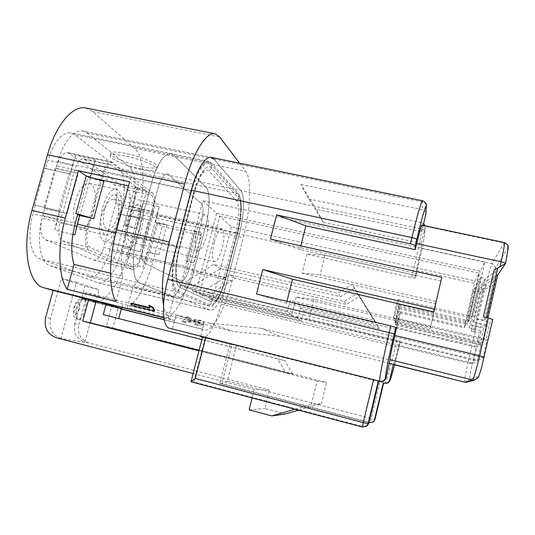 <?xml version="1.0" encoding="UTF-8"?>
<svg xmlns="http://www.w3.org/2000/svg" width="535" height="535" viewBox="0 0 535 535"><rect width="100%" height="100%" fill="white"/><g stroke="black" fill="none" stroke-linecap="round" stroke-linejoin="round"><path stroke-width="0.4" stroke-dasharray="2.67 2.01" d="M85.954 310.38C84.015 316.566 81.674 319.662 78.939 319.656C76.565 318.399 76.104 314.587 77.555 308.213C79.528 302.001 81.862 298.918 84.557 298.958L84.624 298.971C86.958 300.329 87.399 304.134 85.954 310.38M85.6 299.834L78.899 324.464L74.813 323.601L81.608 298.677L118.228 307.986L111.822 306.1L106.358 326.41L112.892 327.868L118.228 307.986M193.061 373.537L254.232 389.554L269.52 390.115L264.925 408.479L285.516 413.956M74.813 323.601C73.168 332.91 76.505 339.143 84.811 342.3L61.023 338.481L72.78 295.527L95.678 302.195L84.811 342.3L88.797 342.942L269.52 390.115M249.123 409.843L264.925 408.479M254.232 389.554L252.125 397.92M298.59 410.191L321.361 403.644L326.544 382.438L112.892 327.868M294.959 409.235L311.343 404.513L321.361 403.644M311.343 404.513L317.101 381.06L326.544 382.438M106.358 326.41L292.578 373.985L285.85 372.815L277.578 358.717L201.842 339.585M198.993 350.612L285.85 372.815M317.101 381.06L198.926 350.846M56.329 337.725L61.023 338.481C52.183 335.111 48.658 328.443 50.45 318.472L57.793 291.782L53.099 290.425L72.78 295.527L57.793 291.782L61.451 278.501L84.991 286.265L81.608 298.677L95.678 302.195L72.78 295.527L76.431 282.179L61.451 278.501M121.432 308.508L111.822 306.1M88.797 342.942C80.578 339.819 77.281 333.659 78.899 324.464M292.578 373.985L284.707 360.61L103.262 314.687M284.707 360.61L277.578 358.717M480.029 292.638L471.181 331.051L479.46 332.63L481.42 330.697L477.742 346.733L476.852 347.436L473.214 363.292L477.133 361.098L481.012 344.159L480.029 344.935L483.834 328.309L484.877 327.286L496.386 277.016L490.1 286.258L480.029 292.638L483.479 290.351L485.098 287.843L475.414 329.941L469.021 327.801L477.267 292.036L485.098 287.843M393.539 364.576C394.188 363.546 395.873 357.407 398.575 346.165L399.785 341.076L400.127 342.226L396.428 341.557L395.251 346.506C390.61 366.067 385.768 383.595 384.999 383.254M324.926 255.222L306.896 254.138L411.636 277.672L415.381 277.999L415.374 275.478L324.926 255.222L320.064 274.823L436.48 301.493L430.514 326.898L313.965 299.446L309.063 319.234L399.785 341.076M415.374 275.478L421.139 248.374L421.312 243.398L425.071 227.609L425.071 225.803M487.947 317.897L486.074 326.103L487.184 325.006L483.199 342.447L482.142 343.269L478.203 360.503L482.858 357.895L487.084 339.384L485.914 340.307L490.053 322.17L492.728 319.535L484.135 357.179C481.413 368.715 479.494 375.169 478.384 376.546L469.737 379.154C469.342 378.359 470.198 373.243 472.311 363.8L479.46 332.63M184.695 287.241L186.16 281.651L193.724 285.396L220.407 268.73L340.4 296.724L354.404 288.144L376.038 323L294.524 303.619L291.749 314.74L287.409 311.918L184.695 287.241L180.69 285.369L202.885 200.759L216.575 213.271L480.122 271.105L484.85 261.949L472.265 316.553L471.342 317.85L480.644 277.498L485.298 278.521L476.003 318.927L490.053 322.17M202.885 200.759L484.85 261.949M297.734 318.633L300.369 308.046L303.96 310.761L301.412 321.02L297.734 318.633L202.832 295.728L199.441 294.143L219.724 216.153L231.394 226.82L475.04 280.922L479.032 273.198L467.483 323.24L466.707 324.324L475.254 287.302L479.514 288.251L470.974 325.32L483.834 328.309M219.724 216.153L479.032 273.198M209.045 323.053L233.093 331.473L203.788 324.19L176.122 314.888L209.045 323.053L261.321 328.323L390.249 360.035M383.675 382.92L379.95 381.796L371.19 418.497L227.368 380.893L236.356 345.623L229.863 344.119L219.791 383.535L368.889 422.69M202.457 337.21L229.863 344.119M122.134 247.484L140.177 251.704L122.134 247.484L120.602 253.175C115.968 270.864 105.95 284.948 98.594 282.908L50.049 265.728C40.038 262.946 36.019 238.77 42.726 215.652L44.726 208.489L67.089 213.592L44.01 208.135L55.179 168.157L55.861 168.592L57.84 161.503C63.15 141.976 74.439 128.801 82.885 130.988L211.238 157.357L213.839 159.029L240.77 190.547C244.997 195.175 244.107 215.598 239.272 234.022L221.169 304.315C216.448 323.053 207.954 338.902 202.859 337.358L202.444 337.251M202.598 336.662L205.346 337.351L202.618 336.582M236.356 345.623L379.95 381.796M440.967 281.062L299.941 249.484L300.851 245.873M396.301 329.279L286.499 303.131L286.967 301.272M389.46 363.359L279.484 336.214L261.321 328.323M316.359 209.345L300.824 184.441L308.735 198.953L323.247 222.232L316.359 209.345L421.734 231.789L421.888 225.135M323.247 222.232L421.312 243.398M306.896 254.138L302.148 273.158L435.951 303.887L436.48 301.493M313.965 299.446L296.183 297.039L430.14 328.65L435.951 303.887M296.183 297.039L291.388 316.232L396.428 341.557M300.824 184.441L422.403 209.687C424.556 210.275 425.713 211.653 425.887 213.806M308.735 198.953L421.941 222.814L421.72 228.967C421.633 232.859 417.407 253.47 412.793 272.79L411.636 277.672M202.832 295.728L204.176 290.572L210.616 293.762L209.319 298.764L212.415 300.215L473.214 363.292M231.394 226.82L212.415 300.215M193.724 285.396L192.312 290.806L195.93 292.498L478.203 360.503M216.575 213.271L195.93 292.498M200.685 336.181L203.788 324.19L202.491 329.199L164.205 319.629M163.904 317.877L174.637 320.552L176.122 314.888L172.404 329.058M423.252 225.422L421.734 231.789M416.551 273.084L415.381 277.999L416.551 273.084C420.717 255.583 424.596 236.992 424.736 233.601L425.071 227.609M302.148 273.158L320.064 274.823M430.514 326.898L430.14 328.65M291.388 316.232L309.063 319.234M286.499 303.131L256.526 294.043M299.941 249.484L270.483 239.098M423.68 223.63L421.941 222.814M219.791 383.535L221.878 383.662L370.033 422.556L369.524 422.857M279.484 336.214L233.093 331.473M366.401 426.301L362.416 427.044M202.611 336.602L191.089 381.789L193.83 381.957L363.125 426.649M193.83 381.957L205.346 337.351M393.526 317.362L393.887 318.619L398.114 300.924L397.826 299.379L393.526 317.362L487.084 339.384M180.69 285.369L482.858 357.895M397.826 299.379L472.265 316.553M395.044 322.665L399.043 305.893L398.782 304.509L394.723 321.535L395.044 322.665L482.142 343.269M399.043 305.893L468.372 321.996L480.122 271.105M291.749 314.74L192.312 290.806M396.669 328.363L400.354 312.888L400.133 311.711L396.395 327.407L396.669 328.363L476.852 347.436M400.354 312.888L464.206 327.821L475.04 280.922M301.412 321.02L209.319 298.764M199.441 294.143L477.133 361.098M395.392 323.882L395.693 324.939L399.571 308.688L399.324 307.384L395.392 323.882L481.012 344.159M399.324 307.384L467.483 323.24M210.616 293.762L235.313 278.394L229.635 274.709L204.176 290.572M303.96 310.761L379.195 328.744L359.232 296.571L346.312 304.468L235.313 278.394M300.369 308.046L377.998 326.557L357.393 293.361L344.065 301.519L229.635 274.709M344.065 301.519L346.312 304.468M287.409 311.918L290.291 300.416L374.62 320.418L352.237 284.359L337.739 293.247L213.732 264.404L186.16 281.651M220.407 268.73L213.732 264.404M340.4 296.724L337.739 293.247M294.524 303.619L290.291 300.416M354.404 288.144L352.237 284.359M376.038 323L374.62 320.418M377.998 326.557L379.195 328.744M357.393 293.361L359.232 296.571M475.254 287.302L473.161 291.12L464.902 326.845L464.206 327.821M400.133 311.711L464.902 326.845M396.395 327.407L477.742 346.733M469.021 327.801L481.42 330.697M473.161 291.12L477.267 292.036L479.514 288.251L496.386 277.016M395.693 324.939L480.029 344.935M399.571 308.688L466.707 324.324M480.644 277.498L478.156 282.019L469.202 320.839L468.372 321.996M398.782 304.509L469.202 320.839M394.723 321.535L483.199 342.447M486.074 326.103L473.682 321.876L487.184 325.006M473.682 321.876L482.63 283.015L485.298 278.521L495.51 271.66L497.764 268.155M478.156 282.019L482.63 283.015L495.985 275.926M393.887 318.619L485.914 340.307M398.114 300.924L471.342 317.85M476.003 318.927L484.422 320.037L495.51 271.66M470.974 325.32L484.877 327.286M471.181 331.051L474.017 331.473L483.479 290.351M475.414 329.941L474.017 331.473M484.422 320.037L486.375 317.89L483.393 316.847M227.368 380.893L221.878 383.662L231.836 344.66L202.812 337.344M486.455 317.556L486.375 317.89M168.338 317.864L173.842 296.932C179.038 291.18 183.398 281.798 186.922 268.784L196.619 231.795L201.461 235.407L191.998 271.593C185.551 295.159 177.667 310.588 168.338 317.864L127.383 307.658L132.914 286.974C138.645 281.423 143.293 272.215 146.857 259.355L156.608 222.781L162.272 226.552L152.756 262.337C146.229 285.643 137.776 300.75 127.383 307.658M201.461 235.407L162.272 226.552M85.934 108.057L92.736 111.568L134.512 148.275C144.517 156.762 145.754 187.404 138.364 214.12L127.029 256.272C120.021 283.155 104.686 305.157 93.15 302.014L81.608 298.677L95.678 302.195L99.055 289.729L84.991 286.265M239.56 163.175L245.746 171.32C251.992 179.225 250.407 210.095 243.204 237.614L232.043 281.036C225.075 308.702 212.729 332.161 204.952 329.955L202.491 329.199M194.7 324.217C198.779 325.247 201.702 325.146 203.474 323.922L203.42 324.377C201.635 325.608 198.706 325.715 194.626 324.685L195.884 323.24L200.277 322.846L200.05 323.621L200.103 323.173M203.474 323.922L203.855 323.214C203.815 321.97 202.524 320.973 199.983 320.231L187.551 320.171L189.885 317.596L186.862 316.847L182.241 321.281L183.913 321.695L198.538 321.622L200.277 322.846M196.619 231.795L156.608 222.781M82.885 130.988L86.831 132.901L213.839 159.029L240.77 190.547C244.997 195.175 244.107 215.598 239.272 234.022L227.836 278.414C223.242 296.631 215.184 311.664 210.235 310.213L177.7 296.764C170.899 294.758 169.956 270.503 176.476 246.448L125.217 234.644C120.95 251.53 120.148 265.373 122.816 276.167L110.491 273.191M86.831 132.901L129.457 166.913C136.137 171.956 137.181 192.232 132.219 210.101L130.694 215.745L131.122 216.02L148.71 219.798L130.694 215.745M140.177 251.704L148.71 219.798M173.842 296.932L132.914 286.974M154.468 310.581L132.312 305.084L131.389 303.111M149.459 307.585L149.914 307.699L149.064 305.157M174.637 320.552L171.702 319.642C167.856 318.425 165.134 313.61 163.523 305.184M67.089 213.592L78.19 173.434L55.179 168.157M55.861 168.592L78.19 173.434M129.63 181.793L137.823 187.905L125.217 234.644M137.823 187.905L128.527 185.886M95.096 178.623L87.981 177.078L77.682 214.475M44.01 208.135L44.726 208.489M122.575 247.705L131.122 216.02M176.122 314.888L203.788 324.19L123.083 304.127L85.774 292.491L176.122 314.888M121.331 308.896L96.073 301.479M122.194 307.471L123.083 304.127M85.774 292.491L84.269 298.008M237.359 233.073C241.74 216.414 242.489 197.99 238.637 193.904L211.372 162.901L209.078 161.45C202.845 161.45 196.853 171.294 191.102 190.988L176.336 246.923C170.505 268.423 171.327 290.211 177.446 292.15L209.994 306.214C214.455 307.538 221.724 294.056 225.87 277.638L237.359 233.073L205.634 225.984L194.091 270.162C189.932 286.439 182.127 299.66 177.018 298.189L139.628 283.002C132.633 280.848 130.981 259.08 136.86 237.834L151.706 182.515C157.564 163.055 164.024 153.418 171.093 153.605L173.748 155.117L205.761 186.896C210.275 191.089 210.054 209.479 205.634 225.984C210.054 209.479 210.275 191.089 205.761 186.896L173.748 155.117L171.093 153.605C164.024 153.418 157.564 163.055 151.706 182.515L136.86 237.834C130.981 259.08 132.633 280.848 139.628 283.002L177.018 298.189C182.127 299.66 189.932 286.439 194.091 270.162L205.634 225.984L157.35 215.204L159.203 206.637L142.912 203.039L139.24 218.394L119.633 213.973L121.472 207.192C125.972 191.082 124.836 172.792 118.609 168.304L74.479 134.586L70.914 132.907C61.739 132.252 54.088 141.347 47.976 160.199L45.615 168.632L69.684 173.868L75.488 155.504L95.464 159.751L89.706 178.229L86.235 175.915L87.981 177.078M122.816 276.167L116.015 301.466M76.431 282.179L99.055 289.729M132.091 305.605L132.312 305.084M149.693 308.213L149.914 307.699M203.42 324.377L203.802 323.655C203.768 322.398 202.484 321.401 199.943 320.659L199.983 320.231M199.943 320.659L187.497 320.619L187.551 320.171M187.497 320.619L189.885 317.596M189.851 318.024L186.829 317.275L186.862 316.847M182.241 321.281L186.829 317.275M182.167 321.749L183.839 322.164L183.913 321.695M183.839 322.164L198.485 322.063L198.538 321.622M198.485 322.063L200.224 323.287M200.05 323.621L195.817 323.702L195.884 323.24M194.626 324.685L195.817 323.702M141.822 166.592C127.41 163.656 109.856 156.267 110.845 153.331C111.634 151.565 116.717 151.606 126.086 153.451C141.073 156.474 158.534 164.031 157.31 166.76C156.387 168.538 151.218 168.485 141.822 166.592M141.16 169.033C126.748 166.091 109.18 158.741 110.156 155.859C110.939 154.127 116.015 154.18 125.384 156.033C140.371 159.069 157.852 166.579 156.641 169.261C155.718 171.013 150.562 170.939 141.16 169.033M185.826 260.806L187.123 261.561L193.657 262.632L185.826 260.806L193.737 230.665L194.987 231.588L201.555 232.424L193.737 230.665M193.657 262.632L201.555 232.424M147.566 251.871L149.807 253.075L159.089 254.56L147.566 251.871L143.099 266.998L126.768 263.113L129.416 254.948L109.782 250.326L111.634 243.485L112.056 243.699L120.041 214.227L139.24 218.394M159.089 254.56L167.034 224.647L155.518 222.058L157.691 223.503L167.034 224.647M157.35 215.204L155.518 222.058M89.706 178.229L103.89 181.311M136.412 228.412L124.635 224.988L126.715 226.205L136.412 228.412L146.57 190.594L134.894 187.009L136.886 188.487L146.57 190.594M126.715 226.205L136.886 188.487M59.418 210.864L34.655 205.039L59.418 210.864L57.038 219.444L32.936 213.886C26.924 234.49 30.689 256.191 39.911 258.873L89.653 276.909C96.427 278.788 105.602 266.229 109.782 250.326M35.323 205.366L32.936 213.886M112.056 243.699L131.269 248.073L111.634 243.485M131.269 248.073L129.416 254.948M141.641 256.352C139.046 265.019 136.037 269.373 132.613 269.426L89.164 250.133C85.058 247.103 84.289 239.907 86.851 228.559L101.409 175.433C104.265 166.251 107.702 161.744 111.721 161.931L152.689 193.035C155.417 196.265 155.698 202.551 153.525 211.9L141.641 256.352L189.577 267.614L201.381 222.553C203.581 213.09 203.574 206.784 201.367 203.641L167.475 173.748C164.038 173.701 160.921 178.349 158.139 187.698L143.688 241.686C141.073 253.202 141.467 260.411 144.878 263.314L181.378 281.069C184.308 280.895 187.043 276.408 189.577 267.614C187.043 276.408 184.308 280.895 181.378 281.069L144.878 263.314C141.467 260.411 141.073 253.202 143.688 241.686L158.139 187.698C160.921 178.349 164.038 173.701 167.475 173.748L201.367 203.641C203.574 206.784 203.581 213.09 201.381 222.553L189.577 267.614L103.69 247.437L115.64 203.46C117.787 194.205 117.292 187.932 114.162 184.642L67.751 152.609C63.284 152.321 59.599 156.715 56.697 165.77L42.058 218.213C39.536 229.428 40.593 236.61 45.228 239.747L94.026 260.204C97.831 260.257 101.055 255.998 103.69 247.437M34.655 205.039L44.973 168.237L45.615 168.632M119.633 213.973L120.041 214.227M72.86 234.383L54.777 230.164L57.038 219.444M142.912 203.039L126.768 263.113M131.663 248.273L139.628 218.641M124.635 224.988L134.894 187.009M187.123 261.561L194.987 231.588M95.464 159.751L74.806 234.838M69.684 173.868L44.973 168.237M58.79 210.536L69.075 173.48M75.488 155.504L54.777 230.164M149.807 253.075L157.691 223.503M159.203 206.637L143.099 266.998M119.593 217.23C123.224 204.363 121.626 190.166 116.115 189.223C110.979 189.022 106.525 194.981 102.753 207.099C98.995 220.346 100.861 234.397 106.164 235.206C111.461 235.273 115.941 229.281 119.593 217.23M93.592 211.352C97.243 198.585 95.277 184.401 89.372 183.365C83.881 183.084 79.227 188.949 75.408 200.959C71.623 214.1 73.87 228.144 79.554 229.047C85.219 229.207 89.9 223.309 93.592 211.352M141.307 230.291C144.604 218.44 143.467 205.56 138.792 204.771C134.332 204.678 130.373 210.295 126.909 221.624C123.498 233.802 124.849 246.555 129.37 247.23C133.957 247.21 137.936 241.559 141.307 230.291M117.065 224.76C120.382 212.99 118.924 200.123 113.908 199.254C109.133 199.087 105 204.617 101.496 215.866C98.065 227.95 99.744 240.69 104.593 241.452C109.501 241.512 113.661 235.948 117.065 224.76M214.301 242.121C216.835 233.233 219.397 228.712 221.971 228.572C224.606 230.632 224.68 237.145 222.192 248.126C219.704 256.967 217.143 261.501 214.502 261.729C211.867 259.789 211.8 253.256 214.301 242.121M128.681 222.694C131.322 214.033 134.352 209.733 137.769 209.794C141.454 212.054 142.096 218.561 139.688 229.314C137.107 237.941 134.064 242.255 130.567 242.261C126.902 240.115 126.273 233.594 128.681 222.694M197.161 229.08C199.916 219.557 202.785 214.749 205.754 214.662C208.904 216.989 209.125 224.145 206.423 236.129C203.721 245.605 200.846 250.434 197.796 250.614C194.66 248.434 194.452 241.252 197.161 229.08M104.833 208.349C107.709 199.094 111.119 194.533 115.058 194.673C119.432 197.234 120.315 204.37 117.707 216.093C114.905 225.315 111.481 229.896 107.448 229.829C103.108 227.402 102.238 220.239 104.833 208.349M132.894 266.898L89.92 247.377C86.463 244.776 85.814 238.697 87.981 229.134L102.486 176.189C104.893 168.418 107.802 164.606 111.213 164.753L152.054 195.402C154.374 198.111 154.615 203.434 152.776 211.372L140.852 255.951C138.652 263.287 136.111 266.972 133.215 267.005L108.712 261.14L62.408 240.89C58.669 238.236 57.867 232.163 60.014 222.674L74.566 170.15C77.007 162.446 80.043 158.694 83.694 158.895L127.939 190.132C130.473 192.874 130.828 198.191 129.002 206.082L117.038 250.36C114.818 257.636 112.156 261.274 109.066 261.254L108.712 261.14M211.532 298.69C215.779 298.898 220.005 291.542 224.218 276.615L235.815 231.668C239.372 216.468 239.687 206.289 236.764 201.14L209.192 171.22C207.868 169.809 206.269 169.762 204.39 171.08C200.304 174.377 196.673 181.739 193.503 193.175L178.911 248.521C175.219 263.922 174.838 274.957 177.76 281.611L179.686 283.61L211.532 298.69L211.934 302.048L180.128 287.482C174.871 285.67 174.249 266.764 179.278 248.193L193.931 192.58L179.265 248.186C174.236 266.778 174.858 285.697 180.121 287.516L211.927 302.074C216.668 302.228 221.383 293.976 226.071 277.317L237.62 232.511C241.459 217.926 242.101 201.829 238.744 198.371L211.472 168.023C207.226 162.64 198.686 174.042 193.924 192.573C198.692 174.062 207.226 162.667 211.465 168.05L238.737 198.391C242.094 201.849 241.452 217.932 237.614 232.511L226.064 277.317C221.383 293.956 216.668 302.201 211.934 302.048M191.503 191.356L176.771 247.197C171.167 267.854 171.936 288.82 177.821 290.726L209.934 304.856L212.783 304.388C217.504 300.57 221.771 291.602 225.596 277.471L237.099 232.839C241.098 217.618 242.001 200.765 238.844 195.823L211.011 164.285C206.316 158.226 196.8 170.765 191.503 191.356L193.924 192.573L194.125 192.914L193.503 193.175M76.331 307.906C74.873 314.272 75.341 318.091 77.722 319.348C80.471 319.348 82.811 316.259 84.757 310.079C86.209 303.753 85.74 299.948 83.346 298.65C80.645 298.61 78.304 301.693 76.331 307.906M79.595 308.762C75.582 316.613 73.81 316.158 74.278 307.391C78.337 299.567 80.11 300.021 79.595 308.762M50.45 318.472L45.642 317.456M475.167 331.988L468.045 362.977L472.311 363.8M398.575 346.165L468.045 362.977C465.463 374.453 464.34 380.84 464.688 382.144M416.564 270.469L485.767 285.877L484.891 289.702M421.139 248.374L491.919 263.735C490.562 266.798 488.515 274.174 485.767 285.877L490.1 286.258C492.314 276.836 493.979 270.924 495.102 268.523L507.641 248.454C508.638 247.531 507.922 252.594 505.495 263.628L505.515 263.581M394.576 364.83L400.127 342.226L394.583 364.837M221.169 304.315L398.943 347.208M504.311 242.556L491.919 263.735C494.34 264.511 495.397 266.102 495.102 268.523M421.954 225.603L503.937 242.943C506.739 243.82 507.976 245.659 507.641 248.454M129.457 166.913L421.72 228.967C423.86 229.609 424.89 231.013 424.817 233.18L425.144 227.174M132.219 210.101L412.793 272.79L416.544 273.091L421.533 251.042C422.951 244.054 423.927 240.115 424.817 233.18L424.736 233.601M422.496 200.759L422.403 209.687M213.839 159.029L422.677 201.996C424.89 202.598 426.101 204.009 426.301 206.222M478.384 376.546C477.849 378.466 476.585 379.649 474.598 380.084M469.737 379.154L467.162 382.03M372.928 422.229L370.033 422.556L371.19 418.497L374.928 419.627M127.029 256.272L152.756 262.337M138.364 214.12L243.204 237.614M191.998 271.593L232.043 281.036M92.836 301.927L121.291 309.043M164.232 319.776L204.738 329.894M120.602 253.175L146.857 259.355M186.922 268.784L227.836 278.414M98.039 282.741L209.86 310.086M163.877 317.69L171.702 319.642M42.726 215.652L75.288 223.148M50.049 265.728L177.7 296.764M57.84 161.503L191.323 190.192M92.736 111.568L219.638 136.927M134.512 148.275L245.746 171.32M190.406 320.425L190.453 319.983M191.644 321.936L191.704 321.481M225.87 277.638L145.721 258.779M141.073 211.572L121.472 207.192M191.102 190.988L92.06 169.682M176.336 246.923L115.801 232.979M72.038 165.375L47.976 160.199M177.446 292.15L39.911 258.873M209.613 306.087L89.077 276.735M238.637 193.904L118.609 168.304M211.372 162.901L74.479 134.586M132.252 269.299L93.618 260.07M153.525 211.9L115.64 203.46M152.689 193.035L114.162 184.642M113.079 162.573L69.276 153.284M101.409 175.433L56.697 165.77M86.851 228.559L42.058 218.213M89.164 250.133L45.228 239.747M117.038 250.36L140.852 255.951M62.408 240.89L89.92 247.377M60.014 222.674L87.981 229.134M74.566 170.15L102.486 176.189M84.904 159.45L112.343 165.288M127.939 190.132L152.054 195.402M129.002 206.082L152.776 211.372M225.596 277.471L226.071 277.317L224.218 276.615M235.815 231.668L237.614 232.511L237.099 232.839M236.764 201.14L238.737 198.391L238.329 195.114M209.934 304.856L211.927 302.074M211.472 168.023L211.011 164.285M177.821 290.726L180.121 287.516M176.771 247.197L179.265 248.186M179.278 248.193L178.911 248.521M179.686 283.61L180.128 287.482M211.465 168.05L209.192 171.22M78.939 319.656L77.722 319.348C75.02 317.864 73.797 316.794 74.044 316.145C73.208 316.011 73.175 313.069 73.937 307.304C75.756 302.569 77.254 300.055 78.424 299.767C80.049 298.67 81.688 298.296 83.346 298.65L84.557 298.958M202.859 337.358L231.882 344.674M93.15 302.014L121.291 309.049M164.232 319.783L204.952 329.955M98.594 282.908L210.235 310.213M203.855 323.214L203.802 323.655M110.156 155.859L110.845 153.331M209.994 306.214L89.653 276.909M209.078 161.45L70.914 132.907M132.613 269.426L94.026 260.204M111.721 161.931L67.751 152.609M156.641 169.261L157.31 166.76M89.372 183.365L116.115 189.223M113.908 199.254L138.792 204.771M137.769 209.794L221.971 228.572M115.058 194.673L205.754 214.662M107.448 229.829L197.796 250.614M130.567 242.261L214.502 261.729M109.066 261.254L133.215 267.005M83.694 158.895L111.213 164.753M104.593 241.452L129.37 247.23M79.554 229.047L106.164 235.206M238.844 195.823C242.823 203.534 241.272 218.2 237.721 232.685L224.125 284.486C221.243 292.257 219.21 296.898 218.026 298.416C215.659 301.887 213.913 303.88 212.783 304.388M204.39 171.08L201.387 174.644L198.893 179.285L194.125 192.914L179.499 248.421C177.393 256.673 176.222 265.902 176.189 270.576L176.336 275.451C176.456 278.227 177.794 282.34 177.76 281.611"/><path stroke-width="0.8" d="M198.926 350.846L82.731 321.14L88.663 299.299L96.073 301.479L90.295 322.826L198.993 350.612M82.731 321.14L90.295 322.826M88.663 299.299L53.099 290.425L45.642 317.456C43.823 327.554 47.381 334.315 56.329 337.725L193.061 373.537M252.125 397.92L249.123 409.843L271.793 415.909L285.516 413.956L298.59 410.191M271.793 415.909L294.959 409.235M118.73 318.592L121.432 308.508L84.269 298.008L163.904 317.877M201.842 339.585L103.262 314.687L106.144 303.994M484.135 357.179L479.621 355.782L488.274 317.971L483.393 316.847L494.119 270.068L505.515 263.581L497.771 274.977L487.947 317.897M488.274 317.971L492.728 319.535M202.444 337.251L200.545 336.729L202.457 337.21M368.889 422.69L373.263 421.954L374.921 419.641L383.675 382.92L383.314 382.779L384.645 383.113C387.119 383.481 388.764 382.498 389.58 380.151L393.345 364.315L464.721 382.144L472.552 380.01C473.843 378.359 476.204 370.28 479.621 355.782L394.83 335.458C391.506 349.669 389.901 357.755 390.015 359.714L385.962 378.044C385.033 380.713 383.16 381.836 380.345 381.415L379.89 381.234C378.646 381.622 383.087 358.149 389.286 332.322L390.811 325.949L395.773 327.494L396.301 329.279L394.83 335.458M378.834 381.04L378.359 380.853L368.133 423.653L368.742 423.299L378.834 381.04L380.345 381.415M202.598 336.662L169.441 328.249C162.386 327.119 161.222 303.572 167.796 279.33L191.323 190.192C196.579 169.916 205.52 155.705 211.238 157.357L213.839 159.029M362.416 427.044L191.035 381.783L202.618 336.582L379.89 381.234C382.739 381.662 384.638 380.525 385.574 377.824L385.962 378.044M500.058 266.477L501.121 261.822C503.776 249.925 504.839 243.505 504.311 242.556L421.888 225.135C421.252 225.817 419.527 231.969 416.718 243.585L415.274 249.651L415.26 245.766C414.966 245.177 413.354 244.542 410.425 243.86L411.923 237.6C417.046 216.08 421.687 200.083 422.496 200.759L211.238 157.357C205.52 155.705 196.579 169.916 191.323 190.192L411.923 237.6C414.846 238.282 416.457 238.931 416.745 239.533L415.26 245.766M300.851 245.873L305.873 225.837L415.274 249.651M433.718 311.945L441.796 277.297L433.718 311.945L292.491 279.21L286.967 301.272M389.46 363.359L393.345 364.315M434.306 309.183L262.745 269.546L256.526 294.043L390.811 325.949M410.425 243.86L276.635 214.889L270.483 239.098L441.796 277.297M200.545 336.729L200.685 336.181M425.887 213.806L423.252 225.422M262.745 269.546L292.491 279.21M276.635 214.889L305.873 225.837M425.071 225.803L423.68 223.63M383.314 382.779L374.467 419.915M368.742 423.299L367.378 425.619L366.401 426.301M495.985 275.926L497.771 274.977M494.119 270.068L497.764 268.155L486.455 317.556M190.955 381.676L195.268 378.419L363.252 422.596L373.604 379.382M131.162 303.619L149.693 308.213L149.064 305.157L153.224 307.444L154.468 310.581L154.254 311.109L132.091 305.605L131.162 303.619L131.389 303.111L149.459 307.585M77.682 214.475L75.288 223.148C71.035 239.807 70.613 253.55 74.024 264.397L67.183 289.341L116.015 301.466C108.699 289.93 108.565 258.987 116.61 229.883L129.63 181.793L78.451 170.732L86.235 175.915L103.89 181.311L93.672 218.668L75.87 213.512L86.235 175.915M67.183 289.341C58.455 277.578 57.225 246.782 65.344 218.12L78.451 170.732M53.099 290.425L43.95 287.776C28.281 284.647 21.226 247.123 31.926 210.449L47.541 154.769C55.787 124.581 73.195 104.753 85.934 108.057L215.17 133.803L219.638 136.927L239.56 163.175M163.523 305.184C160.935 288.726 162.861 267.661 169.294 241.974L184.628 184.067C192.787 152.682 206.55 131.282 215.17 133.803M110.491 273.191L74.024 264.397M176.476 246.448L191.323 190.192M128.527 185.886L95.096 178.623M164.205 319.629L121.331 308.896M121.773 309.029L122.194 307.471M148.83 305.645L153.003 307.953L153.224 307.444M153.003 307.953L154.254 311.109M75.87 213.512L79.468 215.431L93.672 218.668M79.468 215.431L74.806 234.838L72.86 234.383M374.921 419.641L373.738 421.66L374.928 419.641L383.675 382.92L384.645 383.113M389.58 380.151L389.868 380.318C390.383 380.071 391.948 374.908 394.576 364.83M169.441 328.249L202.611 336.602M167.796 279.33L394.262 333.84C388.731 356.959 384.611 378.051 385.574 377.824M383.675 382.92L384.986 383.247C387.434 383.615 389.065 382.639 389.868 380.318M416.718 243.585L501.121 261.822C503.876 262.464 505.341 263.046 505.515 263.568L508.25 248.026C507.728 246.615 509.648 245.511 504.311 242.556M395.773 327.494L394.262 333.84M393.539 364.576L464.688 382.144L466.48 382.204L474.598 380.084L472.552 380.01L390.015 359.714M425.773 214.823L426.181 207.333C426.609 201.795 422.155 216.755 416.745 239.533M205.915 337.17L195.268 378.419M467.162 382.03L464.688 382.144M426.181 207.333L426.301 206.222M373.263 421.954L372.928 422.229M368.133 423.653L363.252 422.596L362.429 427.057L366.749 426.014L368.133 423.653M191.035 381.783L362.429 427.057L367.378 425.619M121.291 309.043L164.232 319.776M31.926 210.449L65.344 218.12M43.95 287.776L163.877 317.69M116.61 229.883L169.294 241.974M47.541 154.769L184.628 184.067M115.801 232.979L77.093 224.065M474.598 380.084L478.27 377.329C478.497 376.747 478.711 377.396 481.694 367.077L492.748 319.495M425.853 214.361L426.275 206.851C427.097 204.517 424.837 201.14 422.496 200.759M394.583 364.837L391.125 377.289L389.186 381.856C387.995 383.033 386.604 383.495 384.993 383.254M121.291 309.049L164.232 319.783"/></g></svg>
